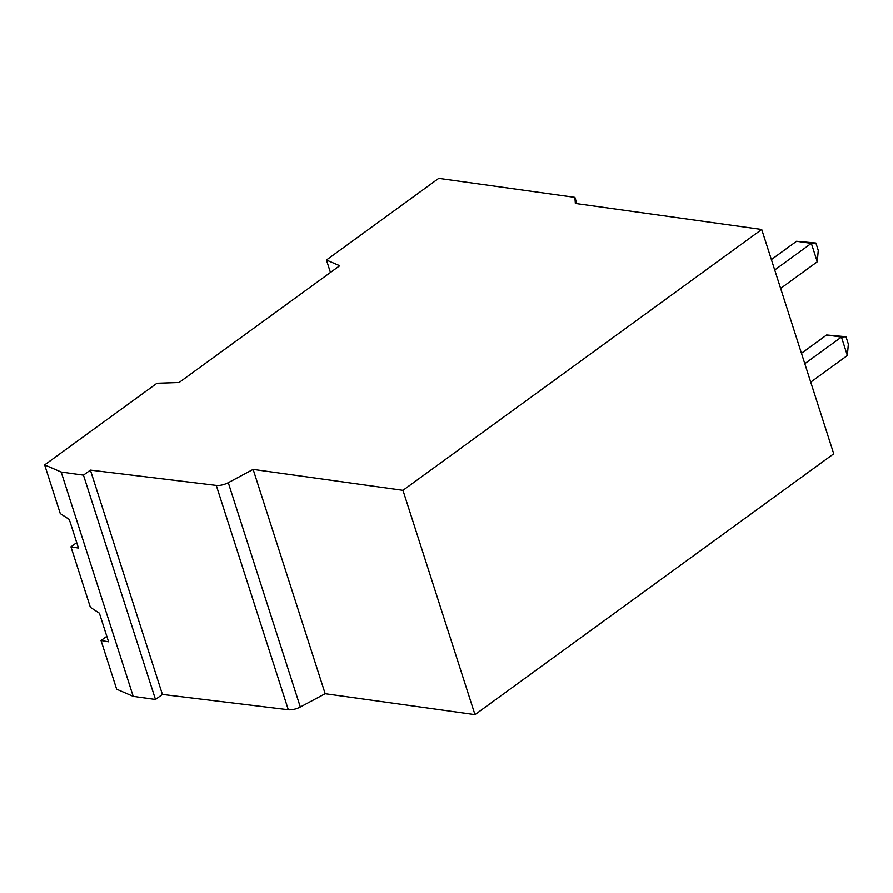 <?xml version="1.0" encoding="UTF-8"?>
<svg xmlns="http://www.w3.org/2000/svg" width="893" height="893" viewBox="0 0 893 893"><rect width="100%" height="100%" fill="white"/><g stroke="black" fill="none" stroke-linecap="round" stroke-linejoin="round"><path stroke-width="1.34" d="M576.911 203.66L574.891 197.364L575.36 203.448L761.718 229.468L402.955 490.324L253.132 469.394L228.273 482.678A10.459 4.164 162.2 0 1 216.285 485.412L90.394 470.109L83.462 475.143L61.193 472.04L44.65 464.896L156.934 383.264L179.113 382.494L339.697 265.734L326.436 260.008L438.742 178.354L574.891 197.364M761.718 229.468L833.738 453.8L474.976 714.646L325.164 693.716L300.305 707.01A10.459 4.164 162.2 0 1 288.305 709.745L162.414 694.43L155.482 699.476L133.213 696.361L116.67 689.217L101.032 640.515L106.814 636.318M78.484 548.068L77.166 547.856L78.484 548.068L69.297 519.469L60.289 513.598L44.65 464.896M325.164 693.716L253.132 469.394M474.976 714.646L402.955 490.324M155.482 699.476L83.462 475.143M162.414 694.43L90.394 470.109M108.566 641.788L107.26 641.565L108.566 641.788L99.391 613.19L90.372 607.318L70.949 546.806L77.166 547.856M101.032 640.515L107.26 641.565M133.213 696.361L61.193 472.04M845.984 336.728L848.35 344.118L847.357 355.503L841.44 337.063L826.639 334.987L845.984 336.728L841.44 337.063L804.805 363.685M330.432 272.465L326.436 260.008M801.467 353.293L826.639 334.987M70.949 546.806L76.72 542.609M796.556 241.277L815.889 243.019L811.346 243.343L796.556 241.277L771.385 259.584M780.638 288.428L817.274 261.794L811.346 243.343L774.722 269.976M817.274 261.794L818.267 250.397L815.889 243.019M810.732 382.137L847.357 355.503M288.305 709.745L216.285 485.412M300.305 707.01L228.273 482.678"/></g></svg>
